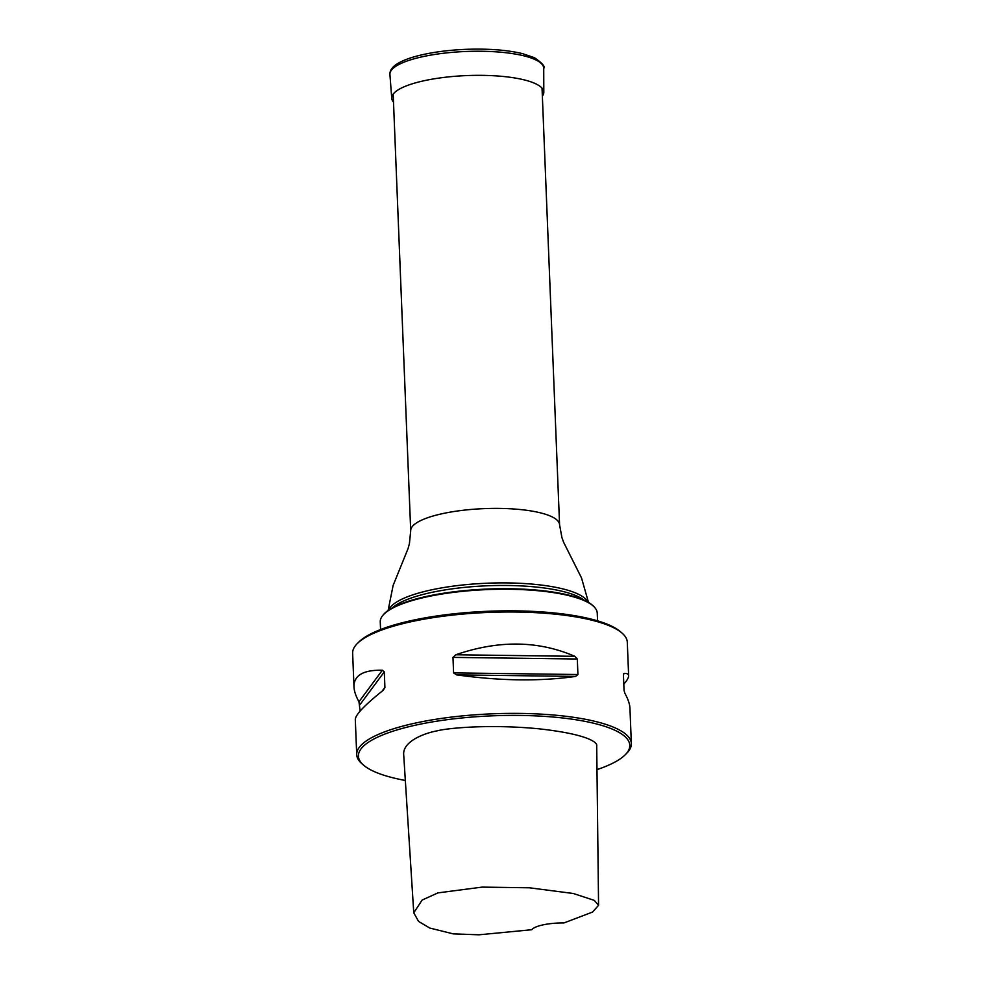 <?xml version="1.0" encoding="UTF-8"?>
<svg xmlns="http://www.w3.org/2000/svg" width="984" height="984" viewBox="0 0 984 984"><rect width="100%" height="100%" fill="white"/><g stroke="black" fill="none" stroke-linecap="round" stroke-linejoin="round"><path stroke-width="1.48" d="M597.546 620.83L597.239 613.118A108.572 27.921 177.7 0 0 594.73 607.509A108.572 27.921 177.7 0 0 487.633 589.576A108.572 27.921 177.7 0 0 382.321 616.046A108.572 27.921 177.7 0 0 380.254 621.827L380.574 629.539M382.321 616.046L382.813 615.381A108.043 27.786 -2.3 0 1 474.878 589.748A108.043 27.786 -2.3 0 1 500.352 588.727A108.043 27.786 -2.3 0 1 578.346 597.94A108.043 27.786 -2.3 0 1 594.176 606.894L594.73 607.509M623.794 684.175C627.079 680.411 628.702 677.607 628.641 675.774L627.288 642.208A137.44 35.338 177.7 0 0 621.962 633.019A137.44 35.338 177.7 0 0 488.544 612.417A137.44 35.338 177.7 0 0 357.204 643.647A137.44 35.338 177.7 0 0 352.641 653.241L353.982 686.807C354.166 691.125 355.827 696.106 358.963 701.752L360.132 711.075M363.686 765.245L362.038 763.83A137.44 35.338 -2.3 0 1 356.712 754.63A137.44 35.338 -2.3 0 1 453.329 716.869A137.44 35.338 -2.3 0 1 608.038 725.122A137.44 35.338 -2.3 0 1 631.359 743.609A137.44 35.338 -2.3 0 1 626.796 753.203L625.258 754.74A135.792 34.92 177.7 0 0 606.734 727.004A135.792 34.92 177.7 0 0 436.847 721.174A135.792 34.92 177.7 0 0 363.686 765.245A135.792 34.92 177.7 0 0 405.334 780.472M356.712 754.63L355.298 719.476C355.433 714.778 364.707 705.073 383.145 690.337L384.916 687.595L384.301 671.838L382.333 670.227C363.293 669.846 353.846 675.368 353.982 686.807M577.928 674.52L577.301 659.009L574.804 656.316C538.322 640.523 498.654 640.006 455.801 654.766L452.972 657.386L453.587 672.896L456.613 674.876C500.303 680.965 539.97 681.481 575.615 676.426L577.928 674.52L453.587 672.896M628.641 675.774C628.555 674.101 627.066 673.314 624.163 673.388L623.426 674.962L624.053 690.485L624.975 693.499C628.099 699.144 629.772 704.126 629.957 708.443L631.359 743.609M623.462 674.335L623.708 673.646M598.567 905.28L596.71 745.872C597.792 742.699 588.407 734.199 538.137 728.726C486.539 723.855 445.567 728.467 436.834 730.903C426.564 732.76 403.748 740.263 403.637 753.756L413.76 912.832L422.124 900.065L437.929 892.882L482.012 887.125L529.392 887.789L573.352 893.509L594.311 900.385L598.567 905.28L592.589 912.045L563.918 922.955A27.491 7.072 177.7 0 0 531.766 929.72L478.999 934.8L453.255 933.877L429.762 928.047L418.581 921.418L413.76 912.832M596.993 769.636A135.792 34.92 177.7 0 0 625.258 754.74M357.204 643.647L358.742 642.109A135.792 34.92 -2.3 0 1 488.494 611.248A135.792 34.92 -2.3 0 1 620.314 631.605L621.962 633.019M393.502 102.102A76.1 19.569 -2.3 0 1 391.743 98.351A76.1 19.569 -2.3 0 1 466.982 75.571A76.1 19.569 -2.3 0 1 543.808 92.25A76.1 19.569 -2.3 0 1 542.356 96.125M393.182 94.107L410.709 530.745A74.489 19.151 -2.3 0 1 484.374 508.617A74.489 19.151 -2.3 0 1 559.576 524.767L542.036 88.13M500.352 588.727L499.823 588.727A103.591 26.642 177.7 0 0 475.407 589.711L474.878 589.748M392.259 607.928A100.331 25.793 -2.3 0 1 487.474 585.775A100.331 25.793 -2.3 0 1 584.164 600.228M388.668 610.105A100.331 25.793 -2.3 0 1 487.375 583.204A100.331 25.793 -2.3 0 1 587.915 602.11M382.333 670.227L358.963 701.752M384.301 671.838L359.886 704.778M384.916 687.361L382.075 691.199M575.615 676.426L456.613 674.876M574.804 656.316L455.801 654.766M577.301 659.009L452.972 657.386M389.922 74.513A76.961 19.791 -2.3 0 1 466.01 51.476A76.961 19.791 -2.3 0 1 543.721 68.339C545.443 66.752 542.356 63.197 534.447 57.699L522.492 53.616C507.227 49.999 488.544 48.56 466.441 49.323C449.393 50.012 434.079 51.955 420.488 55.153C411.115 57.38 403.748 60.049 398.397 63.124C392.493 66.543 389.676 70.344 389.922 74.513L391.743 98.351M388.114 610.486L393.12 585.443L408.04 548.641L409.418 543.635L410.709 530.745M588.506 602.442L581.495 577.879L563.672 542.393L561.901 537.51L559.576 524.767M543.808 92.25L543.721 68.339"/></g></svg>
